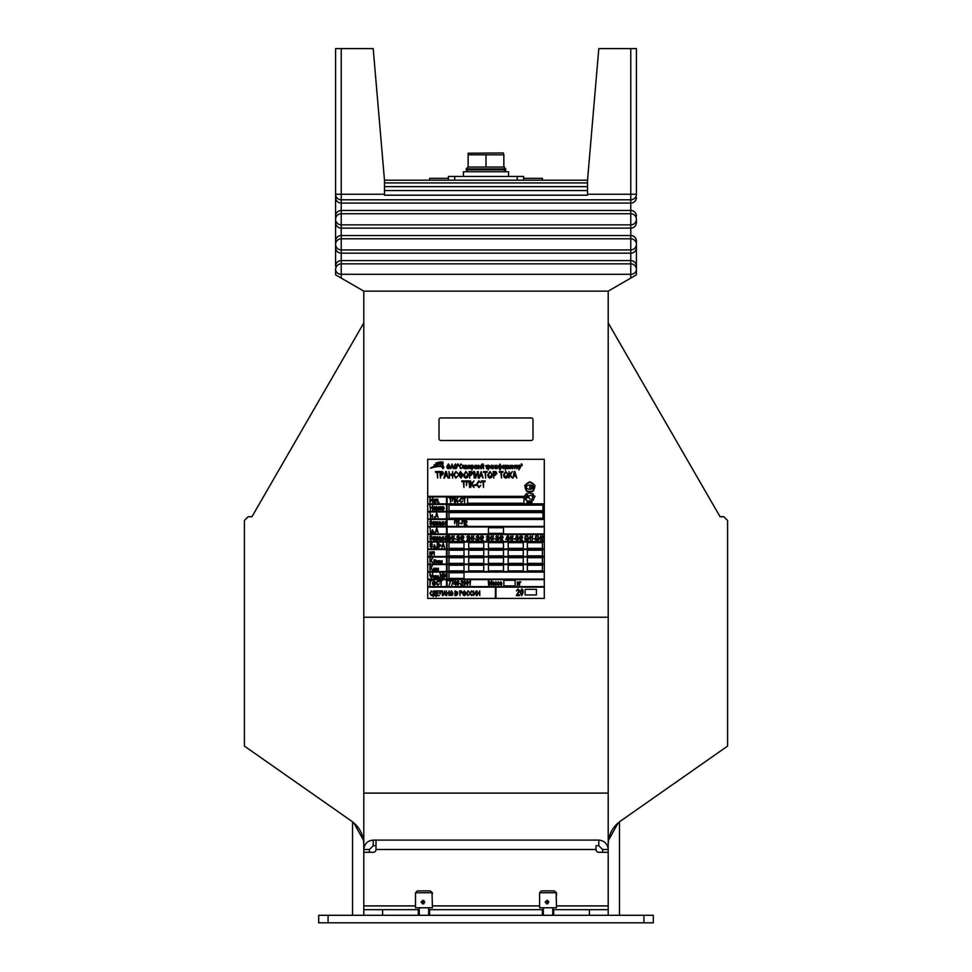 <?xml version="1.0" encoding="UTF-8"?>
<svg xmlns="http://www.w3.org/2000/svg" width="972" height="972" viewBox="0 0 972 972"><rect width="100%" height="100%" fill="white"/><g stroke="black" fill="none" stroke-linecap="round" stroke-linejoin="round"><path stroke-width="1.46" d="M448.396 180.197L448.396 176.442L454.775 176.442L454.689 180.197M517.311 180.197L517.226 176.442L454.775 176.442M517.226 176.442L523.604 176.442L523.604 180.197M363.795 793.091L363.795 849.492C364.391 843.83 367.525 840.695 373.199 840.1L376.018 840.1L376.018 849.492A2.819 2.819 0 0 1 373.199 852.298L363.795 852.298L363.795 849.492L369.433 849.492L373.199 845.737L376.018 845.737L376.018 840.1L598.801 840.1C604.475 840.695 607.609 843.83 608.205 849.492L608.205 291.126L363.795 291.126L363.795 793.091L608.205 793.091M363.795 322.983L251.93 516.727L248.176 516.727L244.409 520.494L244.409 746.095L351.767 821.267C359.519 827.026 363.528 834.717 363.795 844.364L363.577 840.889M363.504 840.27L353.772 822.81M608.205 322.983L720.07 516.727L723.824 516.727L727.591 520.494L727.591 746.095L620.233 821.267C612.482 827.026 608.472 834.717 608.205 844.364L608.423 840.889M608.496 840.27L618.228 822.81M630.767 278.101L636.405 274.845L636.405 247.629L636.405 266.146A5.638 5.553 180 0 0 630.767 260.593L341.233 260.593A5.638 5.553 180 0 0 335.595 266.146L335.595 194.242L341.233 194.242L341.233 278.101L363.795 291.126L608.205 291.126L630.767 278.101L630.767 48.6L598.801 48.6L587.525 180.197L587.525 195.19L384.475 195.19L384.475 180.197L373.199 48.6L341.233 48.6L341.233 194.242L384.475 194.242M363.795 617.232L608.205 617.232M352.52 821.802L352.52 915.296M619.48 821.802L619.48 915.296M384.475 180.197L587.525 180.197M630.767 48.6L636.405 48.6L636.405 194.242A5.638 5.553 180 0 1 630.767 199.795L341.233 199.795A5.638 5.553 180 0 1 335.595 194.242L335.595 48.6L341.233 48.6M341.233 278.101L335.595 274.845L335.595 269.414A5.638 5.553 180 0 1 341.233 263.862L630.767 263.862A5.638 5.553 180 0 1 636.405 269.414A5.638 4.884 180 0 1 630.767 274.298L341.233 274.298A5.638 4.884 180 0 1 335.595 269.414M335.595 194.242L335.595 197.51A5.638 5.553 180 0 0 341.233 203.075L630.767 203.075A5.638 5.553 180 0 0 636.405 197.51M636.405 216.027A5.638 5.553 180 0 0 630.767 210.474L341.233 210.474A5.638 5.553 180 0 0 335.595 216.027L335.595 222.576A5.638 5.553 180 0 0 341.233 228.128L630.767 228.128A5.638 5.553 180 0 0 636.405 222.576L636.405 219.295A5.638 5.553 180 0 0 630.767 213.743L341.233 213.743A5.638 5.553 180 0 0 335.595 219.295A5.638 5.553 180 0 0 341.233 224.86L630.767 224.86A5.638 5.553 180 0 0 636.405 219.295M335.595 241.092L335.595 247.629A5.638 5.553 180 0 0 341.233 253.182L630.767 253.182A5.638 5.553 180 0 0 636.405 247.629L636.405 244.361A5.638 5.553 180 0 0 630.767 238.808L341.233 238.808A5.638 5.553 180 0 0 335.595 244.361A5.638 5.553 180 0 0 341.233 249.913L630.767 249.913A5.638 5.553 180 0 0 636.405 244.361L636.405 241.092A5.638 5.553 180 0 0 630.767 235.528L341.233 235.528A5.638 5.553 180 0 0 335.595 241.092M328.074 915.296L328.074 922.817L318.682 922.817L318.682 915.296L653.318 915.296L653.318 922.817L643.926 922.817L643.926 915.296M328.074 922.817L643.926 922.817M543.336 909.658L428.664 909.658M429.6 915.296L429.6 909.658M542.4 909.658L542.4 915.296M589.397 915.296L589.397 909.658L552.74 909.658M553.676 915.296L553.676 909.658M595.97 846.843L595.982 845.737L598.801 845.737L602.567 849.492L608.205 849.492L608.205 905.892L556.506 905.892M608.205 852.298L598.801 852.298A2.819 2.819 0 0 1 595.982 849.492L595.982 845.737M415.494 905.892L363.795 905.892L363.795 852.298M369.433 852.298L369.433 849.492M602.567 849.492L602.567 852.298M376.018 845.737L376.03 846.843M363.795 905.892L363.795 909.658L382.603 909.658L382.603 915.296M589.397 909.658L608.205 909.658L608.205 905.892M608.205 909.658L608.205 915.296M363.795 915.296L363.795 909.658M419.26 909.658L382.603 909.658M418.325 909.658L418.325 915.296M415.494 895.552L415.494 907.775L432.418 907.775L432.054 892.733L430.159 890.862L417.401 890.862L415.506 892.733L432.054 892.733M415.506 895.552L415.506 892.733M430.159 890.862L432.406 892.733L432.054 895.552M424.776 902.138L422.881 900.254L421.046 902.138L422.881 904.021L424.776 902.138M423.962 900.594L423.136 902.138L423.962 903.681M427.716 542.024L427.716 598.424L544.284 598.424L544.284 459.306L427.716 459.306L427.716 542.024L446.525 542.024L446.525 548.986L427.716 548.986M442.892 463.838C443.73 461.53 441.373 461.287 435.821 463.085C441.045 461.858 443.402 462.113 442.892 463.838L443.001 462.15M447.181 468.03L446.768 466.414L448.42 463.948L450.06 466.366L449.635 468.054L448.408 468.771L447.181 468.03M447.193 466.426L448.408 468.212L449.453 465.284L448.42 464.495L447.193 466.426M450.753 468.711L452.053 464.009L453.414 468.711L452.6 467.301L451.117 467.301L450.753 468.711M451.263 466.754L452.454 466.754L451.858 464.495L451.263 466.754M454.203 468.03L453.778 466.414L455.431 463.948L457.083 466.366L456.658 468.054L455.431 468.771L454.203 468.03M454.216 466.426L455.431 468.212L456.476 465.284L455.443 464.495L454.216 466.426M457.897 465.649L457.569 464.009L457.897 465.649M458.626 465.649L458.298 464.009L458.626 465.649M460.862 468.212L462.332 467.18L460.874 468.771L459.282 466.329L460.91 463.948L462.271 465.345L460.886 464.495L459.707 466.329L460.862 468.212M464.592 468.711L462.696 467.811L464.47 466.511L463.851 465.71L462.757 466.268L463.911 465.224L464.895 466.511L464.592 468.711M464.47 466.997L463.122 467.775L463.656 468.273L464.47 466.997M465.503 468.711L465.503 465.284L466.183 465.284L466.815 468.03L468.188 465.284L468.188 468.711L467.763 465.904L466.596 468.711L465.928 465.843L465.503 468.711M470.63 468.711L468.735 467.811L470.509 466.511L469.901 465.71L468.796 466.268L469.962 465.224L470.934 466.511L470.63 468.711M470.509 466.997L469.16 467.775L469.695 468.273L470.509 466.997M471.979 469.986L471.542 465.284L472.647 465.224L473.741 466.973L472.635 468.771L471.979 468.322L471.979 469.986M471.906 467.022L472.611 468.273L473.315 466.985L472.611 465.71L471.906 467.022M475.187 468.273L476.244 467.483L475.187 468.771L474.044 466.997L475.187 465.224L476.183 466.329L475.199 465.71L474.47 466.985L475.187 468.273M476.669 468.711L476.669 465.284L477.106 466.754L478.382 465.284L477.495 466.912L478.503 468.711L477.106 467.058L476.669 468.711M478.807 468.711L478.807 465.284L479.232 467.884L480.885 465.284L480.885 468.711L480.46 466.11L478.807 468.711M481.492 468.711L481.492 465.284L481.918 467.884L483.57 465.284L483.57 468.711L483.145 466.11L481.492 468.711M482.549 464.434L483.266 464.009L482.562 464.859L481.857 464.009L482.549 464.434M485.344 465.77L487.361 465.284L486.559 465.77L486.559 468.711L486.134 465.77L485.344 465.77M488.151 469.986L487.725 465.284L488.831 465.224L489.924 466.973L488.819 468.771L488.151 468.322L488.151 469.986M488.078 467.022L488.782 468.273L489.487 466.985L488.782 465.71L488.078 467.022M492.172 468.711L490.289 467.811L492.051 466.511L491.443 465.71L490.35 466.268L491.504 465.224L492.488 466.511L492.172 468.711M492.051 466.997L490.714 467.775L491.237 468.273L492.051 466.997M493.096 468.711L493.096 465.284L493.521 466.694L494.736 466.694L495.173 465.284L495.173 468.711L494.736 467.18L493.521 467.18L493.096 468.711M496.728 468.273L497.798 467.483L496.728 468.771L495.599 466.997L496.741 465.224L497.737 466.329L496.741 465.71L496.024 466.985L496.728 468.273M500.106 467.046L500.653 468.273L501.273 466.973L500.677 465.71L500.106 467.046M499.681 465.649L500.118 464.009L500.118 465.649L500.738 465.224L501.698 466.985L500.726 468.771L500.118 468.383L500.118 469.986L498.101 466.961L499.073 465.224L499.681 465.649M498.527 466.997L499.146 468.273L499.11 465.71L498.527 466.997M503.192 468.771L502.002 466.997L503.192 465.224L504.383 466.961L503.192 468.771M502.427 466.997L503.204 468.273L503.958 466.997L503.18 465.71L502.427 466.997M505.306 469.986L504.869 465.284L505.975 465.224L507.068 466.973L505.962 468.771L505.306 468.322L505.306 469.986M505.233 467.022L505.938 468.273L506.643 466.985L505.938 465.71L505.233 467.022M507.554 468.711L507.554 465.284L508.235 465.284L508.866 468.03L510.239 465.284L510.239 468.711L509.814 465.904L508.648 468.711L507.992 465.843L507.554 468.711M512.681 468.711L510.798 467.811L512.56 466.511L511.952 465.71L510.859 466.268L512.013 465.224L512.997 466.511L512.681 468.711M512.56 466.997L511.223 467.775L511.746 468.273L512.56 466.997M513.423 465.77L515.439 465.284L514.638 465.77L514.638 468.711L514.212 465.77L513.423 465.77M516.812 468.771L515.622 466.997L516.812 465.224L518.003 466.961L516.812 468.771M516.047 466.997L516.812 468.273L517.566 466.997L516.8 465.71L516.047 466.997M518.914 469.986L518.489 465.284L519.595 465.224L520.688 466.973L519.583 468.771L518.914 468.322L518.914 469.986M518.841 467.022L519.546 468.273L520.251 466.985L519.546 465.71L518.841 467.022M521.442 465.649L521.114 464.009L521.442 465.649M522.171 465.649L521.843 464.009L522.171 465.649M437.631 478.103L437.036 472.295L435.492 472.295L435.492 471.529L439.174 471.529L439.174 472.295L437.631 472.295L437.631 478.103M440.45 478.103L439.854 471.529L442.612 471.651L443.524 473.437L441.701 475.454L440.45 475.454L440.45 478.103M440.45 474.688L442.928 473.473L440.45 472.295L440.45 474.688M444.496 478.103L443.876 478.103L445.686 471.529L446.318 471.529L448.226 478.103L447.084 476.146L445.018 476.146L444.496 478.103M445.212 475.369L446.877 475.369L446.051 472.21L445.212 475.369M449.514 478.103L448.906 471.529L449.514 474.263L452.077 474.263L452.673 471.529L452.673 478.103L452.077 475.029L449.514 475.029L449.514 478.103M455.832 477.422L457.885 475.964L455.844 478.188L453.608 474.773L455.892 471.444L457.8 473.4L455.868 472.21L454.216 474.773L455.832 477.422M461.044 473.06L461.044 476.402L462.417 474.725L461.044 473.06M458.395 474.725L460.449 471.529L463.012 474.725L461.044 478.103L458.395 474.725M460.449 473.06L458.991 474.725L460.449 476.402L460.449 473.06M464.203 477.155L463.608 474.907L465.916 471.444L468.225 474.822L467.629 477.191L465.916 478.188L464.203 477.155M464.203 474.919L465.916 477.422L467.629 474.798L467.374 473.315L465.928 472.21L464.203 474.919M469.683 478.103L469.075 471.529L471.845 471.651L472.757 473.437L470.922 475.454L469.683 475.454L469.683 478.103M469.683 474.688L472.161 473.473L469.683 472.295L469.683 474.688M474.202 478.103L473.607 471.529L474.555 471.529L475.964 477.155L477.446 471.529L478.309 471.529L478.309 478.103L477.714 472.562L475.66 478.103L474.202 472.246L474.202 478.103M479.366 478.103L478.734 478.103L481.189 471.529L483.096 478.103L481.954 476.146L479.876 476.146L479.366 478.103M480.083 475.369L481.748 475.369L480.921 472.21L480.083 475.369M485.66 478.103L485.064 472.295L483.521 472.295L483.521 471.529L487.191 471.529L487.191 472.295L485.66 472.295L485.66 478.103M488.296 477.155L487.713 474.907L490.022 471.444L492.318 474.822L491.735 477.191L490.022 478.188L488.296 477.155M488.308 474.919L490.01 477.422L491.723 474.798L491.468 473.315L490.022 472.21L488.308 474.919M493.776 478.103L493.181 471.529L495.939 471.651L496.85 473.437L495.027 475.454L493.776 475.454L493.776 478.103M493.776 474.688L496.255 473.473L493.776 472.295L493.776 474.688M501.467 478.103L500.872 472.295L499.329 472.295L499.329 471.529L503.01 471.529L503.01 472.295L501.467 472.295L501.467 478.103M504.103 477.155L503.52 474.907L505.829 471.444L508.137 474.822L507.542 477.191L505.829 478.188L504.103 477.155M504.116 474.919L505.817 477.422L507.53 474.798L507.287 473.315L505.829 472.21L504.116 474.919M508.988 478.103L508.988 471.529L509.583 474.433L512.317 471.529L510.385 474.846L512.402 478.103L509.656 475.199L508.988 478.103M513.034 478.103L514.224 471.529L514.856 471.529L516.764 478.103L515.622 476.146L513.556 476.146L513.034 478.103M514.31 473.461L513.751 475.369L515.415 475.369L514.589 472.21L514.31 473.461M442.977 466.232C443.329 463.96 440.34 463.547 433.986 464.993C440.68 462.854 443.682 463.267 442.977 466.232M442.831 468.711C447.533 465.151 434.29 464.677 430.377 468.261C438.785 465.807 442.94 465.953 442.831 468.711M463.948 487.507L463.352 481.699L461.822 481.699L461.822 480.921L465.491 480.921L465.491 481.699L463.948 481.699L463.948 487.507M466.426 485.55L466.426 480.921L469.598 480.921L469.598 487.507L468.99 481.699L467.034 481.699L466.426 485.55M470.618 487.507L470.618 480.921L471.213 483.837L473.947 480.921L472.015 484.25L474.032 487.507L471.286 484.603L470.618 487.507M476.001 485.538L474.202 485.538L474.202 484.773L476.001 484.773L476.001 485.538M478.819 486.826L480.873 485.368L478.832 487.592L476.596 484.178L478.88 480.836L480.788 482.805L478.856 481.614L477.203 484.178L478.819 486.826M483.521 487.507L482.926 481.699L481.383 481.699L481.383 480.921L485.064 480.921L485.064 481.699L483.521 481.699L483.521 487.507M427.716 579.628L446.525 579.628L446.525 586.59L427.716 586.59M427.716 587.149L495.404 587.149L495.404 598.424M495.963 598.424L495.963 587.149L544.284 587.149M544.284 586.59L447.084 586.59L447.084 579.628L544.284 579.628M544.284 579.069L447.084 579.069L447.084 572.107L544.284 572.107M544.284 571.548L447.084 571.548L447.084 564.586L544.284 564.586M544.284 564.027L447.084 564.027L447.084 557.065L544.284 557.065M544.284 556.506L447.084 556.506L447.084 549.545L544.284 549.545M544.284 548.986L447.084 548.986L447.084 542.024L544.284 542.024M544.284 541.465L447.084 541.465L447.084 534.503L544.284 534.503M544.284 533.944L447.084 533.944L447.084 526.982L544.284 526.982M544.284 526.423L447.084 526.423L447.084 519.461L544.284 519.461M544.284 518.902L447.084 518.902L447.084 511.952L544.284 511.952M544.284 511.381L447.084 511.381L447.084 504.432L544.284 504.432M544.284 503.861L447.084 503.861L447.084 496.911L523.604 496.34L427.716 496.34M427.716 496.911L446.525 496.911L446.525 503.861L427.716 503.861M427.716 504.432L446.525 504.432L446.525 511.381L427.716 511.381M427.716 511.952L446.525 511.952L446.525 518.902L427.716 518.902M427.716 519.461L446.525 519.461L446.525 526.423L427.716 526.423M427.716 526.982L446.525 526.982L446.525 533.944L427.716 533.944M427.716 534.503L446.525 534.503L446.525 541.465L427.716 541.465M427.716 549.545L446.525 549.545L446.525 556.506L427.716 556.506M427.716 557.065L446.525 557.065L446.525 564.027L427.716 564.027M427.716 564.586L446.525 564.586L446.525 571.548L427.716 571.548M427.716 572.107L446.525 572.107L446.525 579.069L427.716 579.069M429.964 502.548L429.964 497.846L430.389 501.649L432.71 497.846L432.71 502.548L432.285 498.733L429.964 502.548M434.338 502.123L435.395 501.321L434.338 502.609L433.196 500.835L434.338 499.073L435.335 500.167L434.35 499.559L433.634 500.823L434.338 502.123M435.821 502.548L435.821 499.134L437.837 499.134L437.837 502.548L437.412 499.62L436.258 499.62L435.821 502.548M439.004 502.548L438.566 501.88L439.004 502.548M450.595 502.548L450.17 498.393L449.076 497.846L451.701 497.846L450.595 498.393L450.595 502.548M452.369 501.151L452.369 497.846L454.629 497.846L454.629 502.548L454.203 498.393L452.794 498.393L452.369 501.151M455.358 502.548L455.358 497.846L455.783 499.924L457.739 497.846L456.354 500.216L457.8 502.548L455.832 500.471L455.358 502.548M459.209 501.139L457.921 500.592L459.209 501.139M461.214 502.062L462.684 501.017L461.226 502.609L459.635 500.167L461.263 497.786L462.623 499.195L461.25 498.332L460.06 500.167L461.214 502.062M464.58 502.548L464.142 498.393L463.049 497.846L465.673 497.846L464.58 498.393L464.58 502.548M430.389 510.069L429.964 505.367L430.389 507.323L432.224 507.323L432.649 505.367L432.649 510.069L432.224 507.87L430.389 507.87L430.389 510.069M434.387 510.13L433.196 508.356L434.387 506.582L435.578 508.32L434.387 510.13M433.634 508.356L434.399 509.644L435.152 508.356L434.375 507.08L433.634 508.356M436.063 510.069L436.063 506.643L436.744 506.643L437.376 509.401L438.761 506.643L438.761 510.069L438.323 507.263L437.157 510.069L436.501 507.202L436.063 510.069M440.45 509.644L441.567 509.024L440.45 510.13L439.247 508.392L440.45 506.582L441.628 508.332L439.672 508.478L440.45 509.644M440.462 507.08L439.696 507.992L441.191 507.992L440.462 507.08M442.539 511.345L442.114 506.643L443.22 506.582L444.313 508.332L443.208 510.13L442.539 509.68L442.539 511.345M442.467 508.392L443.171 509.644L443.888 508.356L443.171 507.08L442.467 508.392M430.511 517.59L430.086 512.888L430.511 517.59M434.484 517.59L434.059 516.91L434.484 517.59M435.42 517.59L436.72 512.888L438.08 517.59L437.266 516.181L435.784 516.181L435.42 517.59M435.93 515.634L437.121 515.634L436.525 513.374L435.93 515.634M432.516 514.735L432.261 517.59L431.75 515.464L432.516 514.735M430.924 525.172L429.782 523.738L430.936 524.625L431.677 523.787L430.693 522.972L431.556 521.66L430.936 520.895L429.843 521.855L430.936 520.348L432.042 523.762L430.924 525.172M434.059 525.111L432.346 524.212L433.937 522.912L433.378 522.122L432.406 522.669L433.427 521.624L434.302 522.912L434.059 525.111M433.937 523.398L432.71 524.187L433.196 524.686L433.937 523.398M435.76 521.685L436.124 523.155L437.351 521.685L436.501 523.313L437.412 525.111L436.124 523.458L436.124 525.111L435.76 523.458L434.484 525.111L435.383 523.313L434.545 521.685L435.76 523.155L435.76 521.685M437.716 525.111L437.716 521.685L438.08 524.309L439.49 521.685L439.49 525.111L439.125 522.486L437.716 525.111M440.097 525.111L440.097 521.685L441.288 524.43L442.479 521.685L442.479 525.111L442.114 522.304L441.118 525.111L440.462 522.243L440.097 525.111M443.025 525.111L443.39 521.685L443.39 523.033L444.86 524.078L443.025 525.111M443.39 524.625L444.496 524.078L443.39 523.519L443.39 524.625M445.589 525.111L445.225 521.685L445.589 525.111M430.511 532.632L430.086 527.93L430.511 532.632M434.484 532.632L434.059 531.951L434.484 532.632M435.42 532.632L436.72 527.93L438.08 532.632L437.266 531.222L435.784 531.222L435.42 532.632M435.93 530.676L437.121 530.676L436.525 528.416L435.93 530.676M432.005 532.304L433.099 532.632L431.604 532.632L432.394 529.776L433.099 530.566L432.005 532.304M430.924 540.213L429.782 538.78L430.936 539.654L431.677 538.828L430.693 538.014L431.556 536.702L430.936 535.937L429.843 536.896L430.936 535.39L432.042 538.804L430.924 540.213M434.059 540.153L432.346 539.253L433.937 537.953L433.378 537.152L432.406 537.71L433.427 536.666L434.302 537.953L434.059 540.153M433.937 538.439L432.71 539.217L433.196 539.715L433.937 538.439M435.76 536.726L436.124 538.196L437.351 536.726L436.501 538.354L437.412 540.153L436.124 538.5L436.124 540.153L435.76 538.5L434.484 540.153L435.383 538.354L434.545 536.726L435.76 538.196L435.76 536.726M437.716 540.153L437.716 536.726L438.08 539.351L439.49 536.726L439.49 540.153L439.125 537.528L437.716 540.153M440.097 540.153L440.097 536.726L441.288 539.472L442.479 536.726L442.479 540.153L442.114 537.334L441.118 540.153L440.462 537.273L440.097 540.153M443.025 540.153L443.39 536.726L443.39 538.075L444.86 539.12L443.025 540.153M443.39 539.654L444.496 539.12L443.39 538.561L443.39 539.654M445.589 540.153L445.225 536.726L445.589 540.153M431.264 547.734L429.843 546.143L431.301 547.175L432.163 546.373L429.964 544.198L431.179 542.911L432.467 544.308L431.191 543.457L430.523 544.685L432.589 546.361L431.264 547.734M436.379 547.673L435.942 546.993L436.379 547.673M437.655 544.915L439.308 544.223L437.655 543.518L437.655 544.915M438.554 547.673L437.23 547.673L437.23 542.971L439.733 544.15L439.854 546.288L438.554 547.673M437.655 547.115L439.429 546.288L437.655 545.474L437.655 547.115M441.883 547.673L443.196 542.971L444.556 547.673L443.742 546.264L442.26 546.264L441.883 547.673M442.406 545.717L443.597 545.717L443.001 543.457L442.406 545.717M434.01 547.333L434.994 547.673L433.646 547.673L434.35 544.806L434.994 545.596L434.01 547.333M429.903 555.182L429.903 551.768L430.329 553.238L431.617 551.768L430.73 553.396L431.738 555.182L430.329 553.542L429.903 555.182M432.285 554.016L432.285 551.768L434.241 551.768L434.241 555.182L433.816 552.254L432.71 552.254L432.285 554.016M430.025 562.703L430.025 558.013L430.511 560.079L432.71 558.013L431.167 560.382L432.771 562.703L430.572 560.637L430.025 562.703M433.998 562.703L433.998 559.884L435.626 559.884L434.363 560.212L434.363 561.087L435.881 561.889L433.998 562.703M434.363 562.387L435.517 561.889L434.363 561.403L434.363 562.387M436.282 562.703L436.282 560.65L436.61 561.476L437.728 560.65L437.728 562.703L437.4 561.804L436.282 562.703M438.955 562.739L438.129 561.682L438.955 560.613L439.781 561.646L438.955 562.739M438.445 561.682L438.955 562.423L439.466 561.67L438.955 560.941L438.445 561.682M440.182 562.703L440.182 560.65L441.142 562.302L442.102 560.65L442.102 562.703L441.774 561.051L440.948 562.703L440.51 560.966L440.182 562.703M429.964 570.224L429.964 565.534L430.389 567.599L432.346 565.534L430.961 567.903L432.406 570.224L430.45 568.158L429.964 570.224M433.524 570.224L433.524 568.183L433.791 569.021L434.776 568.183L434.776 570.224L434.52 569.313L433.524 570.224M435.748 570.26L435.031 569.203L435.748 568.146L436.464 569.179L435.748 570.26M435.286 569.203L435.748 569.969L436.209 569.203L435.735 568.438L435.286 569.203M436.756 570.224L436.756 568.183L437.546 569.823L438.36 568.183L438.36 570.224L438.105 568.547L437.412 570.224L437.011 568.511L436.756 570.224M432.224 575.752L432.649 573.043L432.649 575.752L431.313 577.805L429.964 575.752L429.964 573.043L431.276 577.259L432.224 575.752M439.308 577.745L438.882 577.076L439.308 577.745M440.523 577.745L440.097 573.043L440.523 575.643L442.053 574.331L441.106 575.594L442.139 577.745L440.814 575.995L440.523 577.745M443.025 574.999L444.678 574.306L443.025 573.602L443.025 574.999M443.925 577.745L442.6 577.745L442.6 573.043L445.103 574.233L445.225 576.372L443.925 577.745M443.025 577.198L444.799 576.372L443.025 575.546L443.025 577.198M433.305 577.745L433.305 575.691L433.561 576.542L434.545 575.691L434.545 577.745L434.29 576.833L433.305 577.745M435.517 577.781L434.8 576.724L435.517 575.655L436.234 576.7L435.517 577.781M435.067 576.724L435.529 577.49L435.978 576.724L435.517 575.959L435.067 576.724M436.525 577.745L436.525 575.691L437.315 577.344L438.141 575.691L438.141 577.745L437.886 576.068L437.181 577.745L436.78 576.032L436.525 577.745M429.964 585.265L429.964 580.563L432.103 580.563L430.389 581.122L429.964 585.265M432.832 584.597L432.406 582.981L434.059 580.503L435.699 582.921L435.274 584.609L434.059 585.326L432.832 584.597M432.832 582.993L434.047 584.78L435.092 581.851L434.059 581.062L432.832 582.993M437.777 584.78L439.247 583.747L437.789 585.326L436.197 582.884L437.825 580.503L439.186 581.912L437.801 581.062L436.622 582.884L437.777 584.78M441.13 585.265L440.705 581.122L439.611 580.563L442.236 580.563L441.13 581.122L441.13 585.265M431.422 595.119L432.892 594.086L431.434 595.666L429.843 593.224L431.471 590.842L432.832 592.252L431.459 591.401L430.268 593.224L431.422 595.119M433.755 591.596L433.755 590.903L435.881 590.903L436.197 596.711L435.76 595.605L433.5 595.605L433.075 596.711L433.755 591.596M435.456 595.058L435.456 591.462L434.18 591.462L433.816 595.058L435.456 595.058M439.308 595.605L436.744 595.605L436.744 590.903L439.247 590.903L437.169 591.462L437.169 592.92L439.125 592.92L437.169 593.467L437.169 595.058L439.308 595.605M440.158 594.22L440.158 590.903L442.418 590.903L442.418 595.605L441.993 591.462L440.583 591.462L440.158 594.22M443.232 595.605L444.532 590.903L445.893 595.605L445.079 594.208L443.597 594.208L443.232 595.605M443.742 593.661L444.933 593.661L444.338 591.401L443.742 593.661M446.816 595.605L446.391 590.903L446.816 592.859L448.639 592.859L449.076 590.903L449.076 595.605L448.639 593.406L446.816 593.406L446.816 595.605M450.17 594.937L449.744 593.321L451.397 590.842L453.037 593.26L452.612 594.949L451.385 595.666L450.17 594.937M450.17 593.333L451.385 595.119L452.43 592.191L451.397 591.401L450.17 593.333M455.418 592.859L457.071 592.167L455.418 591.462L455.418 592.859M456.318 595.605L454.993 595.605L454.993 590.903L457.496 592.094L457.618 594.232L456.318 595.605M455.418 595.058L457.192 594.232L455.418 593.406L455.418 595.058M459.999 595.605L459.574 590.903L461.542 591L462.198 592.276L459.999 593.722L459.999 595.605M459.999 593.163L461.773 592.3L459.999 591.462L459.999 593.163M463.109 594.937L462.684 593.321L464.337 590.842L465.977 593.26L465.552 594.949L464.337 595.666L463.109 594.937M463.109 593.333L464.324 595.119L465.369 592.191L464.337 591.401L463.109 593.333M468.054 595.119L469.525 594.086L468.067 595.666L466.463 593.224L468.103 590.842L469.464 592.252L468.079 591.401L466.9 593.224L468.054 595.119M471.529 595.119L473 594.086L471.542 595.666L469.95 593.224L471.578 590.842L472.939 592.252L471.566 591.401L470.375 593.224L471.529 595.119M473.546 595.605L473.546 590.903L473.972 594.706L476.292 590.903L476.292 595.605L475.867 591.802L473.546 595.605M477.021 595.605L477.021 590.903L477.459 594.706L479.779 590.903L479.779 595.605L479.342 591.802L477.021 595.605M517.189 594.84L519.498 594.84L519.498 595.605L516.339 595.605L518.902 590.769L517.979 589.627L516.424 590.903L518.003 588.947L519.498 590.782L517.189 594.84M521.672 595.69L520.093 592.325L521.685 588.947L522.778 589.639L523.264 592.325L521.672 595.69M520.7 592.312L521.697 595.01L522.657 592.312L521.66 589.627L520.7 592.312M450.413 581.183L448.59 580.624L450.85 580.624L449.076 585.265L450.413 581.183M453.098 581.183L451.275 580.624L453.535 580.624L451.761 585.265L453.098 581.183M455.783 585.265L455.358 584.111L453.839 584.111L455.418 580.503L456.281 583.565L455.783 585.265M454.264 583.565L455.358 583.565L455.358 581.438L454.264 583.565M457.873 580.503L458.845 581.669L457.812 581.001L457.01 582.823L457.861 582.216L458.906 583.735L457.836 585.326L456.646 583.042L457.873 580.503M457.071 583.722L457.812 584.84L458.48 583.747L457.776 582.702L457.071 583.722M460.546 583.868L459.27 583.309L460.546 583.868M461.53 584.719L463.17 585.265L460.91 585.265L462.745 581.815L462.089 581.001L460.983 581.912L462.101 580.503L463.17 581.827L461.53 584.719M464.725 585.326L463.608 582.921L464.738 580.503L465.855 582.921L464.725 585.326M464.033 582.921L464.738 584.84L465.43 582.921L464.713 581.001L464.033 582.921M467.411 585.326L466.293 582.921L467.423 580.503L468.54 582.921L467.411 585.326M466.718 582.921L467.423 584.84L468.115 582.921L467.398 581.001L466.718 582.921M470.557 580.503L470.132 585.265L470.132 581.548L469.282 581.73L470.557 580.503M488.673 585.265L488.248 580.563L488.928 580.563L489.924 584.597L491.601 580.563L491.601 585.265L491.176 581.317L489.718 585.265L488.673 581.086L488.673 585.265M493.983 585.265L492.087 584.366L493.861 583.066L493.254 582.277L492.148 582.823L493.314 581.791L494.286 583.078L493.983 585.265M493.861 583.565L492.525 584.342L493.047 584.84L493.861 583.565M495.854 584.84L496.911 584.051L495.854 585.326L494.712 583.552L495.854 581.791L496.85 582.884L495.866 582.277L495.149 583.552L495.854 584.84M498.296 584.84L499.353 584.051L498.296 585.326L497.154 583.552L498.296 581.791L499.292 582.884L498.308 582.277L497.591 583.552L498.296 584.84M501.552 585.265L499.657 584.366L501.43 583.066L500.823 582.277L499.717 582.823L500.884 581.791L501.856 583.078L501.552 585.265M501.43 583.565L500.094 584.342L500.616 584.84L501.43 583.565M448.578 535.876L448.214 540.639L448.214 536.921L447.485 537.103L448.578 535.876M449.684 540.639L449.684 535.937L450.048 539.812L452.187 535.937L452.187 540.639L451.81 536.763L449.684 540.639M454.07 535.876L453.705 540.639L453.705 536.921L452.976 537.103L454.07 535.876M456.147 539.241L454.993 538.682L456.147 539.241M457.861 535.876L457.496 540.639L457.496 536.921L456.755 537.103L457.861 535.876M458.954 540.639L458.954 535.937L459.319 539.812L461.457 535.937L461.457 540.639L461.093 536.763L458.954 540.639M462.502 540.092L463.96 540.639L461.943 540.639L463.595 537.188L463 536.374L462.004 537.285L463.012 535.876L463.96 537.2L462.502 540.092M467.313 540.092L468.783 540.639L466.767 540.639L468.419 537.188L467.824 536.374L466.827 537.285L467.836 535.876L468.783 537.2L467.313 540.092M469.269 540.639L469.269 535.937L469.634 539.812L471.772 535.937L471.772 540.639L471.408 536.763L469.269 540.639M473.668 535.876L473.303 540.639L473.303 536.921L472.574 537.103L473.668 535.876M475.745 539.241L474.579 538.682L475.745 539.241M476.596 540.092L478.066 540.639L476.049 540.639L477.702 537.188L477.094 536.374L476.11 537.285L477.106 535.876L478.066 537.2L476.596 540.092M478.552 540.639L478.552 535.937L478.917 539.812L481.055 535.937L481.055 540.639L480.69 536.763L478.552 540.639M482.088 540.092L483.558 540.639L481.541 540.639L483.193 537.188L482.586 536.374L481.602 537.285L482.598 535.876L483.558 537.2L482.088 540.092M487.349 540.699L486.365 539.363L487.349 540.213L488.017 539.229L487.094 538.391L487.895 537.079L487.373 536.374L486.425 537.042L487.361 535.876L488.381 539.229L487.349 540.699M488.867 540.639L488.867 535.937L489.232 539.812L491.37 535.937L491.37 540.639L491.006 536.763L488.867 540.639M493.266 535.876L492.901 540.639L492.901 536.921L492.16 537.103L493.266 535.876M495.331 539.241L494.177 538.682L495.331 539.241M496.619 540.699L495.647 539.363L496.631 540.213L497.287 539.229L496.376 538.391L497.166 537.079L496.643 536.374L495.708 537.042L496.631 535.876L497.652 539.229L496.619 540.699M498.15 540.639L498.15 535.937L498.515 539.812L500.653 535.937L500.653 540.639L500.276 536.763L498.15 540.639M501.686 540.092L503.156 540.639L501.139 540.639L502.779 537.188L502.184 536.374L501.2 537.285L502.196 535.876L503.156 537.2L501.686 540.092M507.542 540.639L507.177 539.484L505.841 539.484L507.263 535.876L507.542 540.639M506.193 538.938L507.177 538.938L507.177 536.811L506.193 538.938M508.465 540.639L508.465 535.937L508.83 539.812L510.968 535.937L510.968 540.639L510.592 536.763L508.465 540.639M512.852 535.876L512.487 540.639L512.487 536.921L511.758 537.103L512.852 535.876M514.929 539.241L513.775 538.682L514.929 539.241M516.825 540.639L516.46 539.484L515.111 539.484L516.533 535.876L516.825 540.639M515.464 538.938L516.46 538.938L516.46 536.811L515.464 538.938M517.736 540.639L517.736 535.937L518.1 539.812L520.239 535.937L520.239 540.639L519.874 536.763L517.736 540.639M521.284 540.092L522.742 540.639L520.725 540.639L522.377 537.188L521.782 536.374L520.785 537.285L521.794 535.876L522.742 537.2L521.284 540.092M454.592 523.714L454.592 520.409L456.852 520.409L456.852 525.111L456.415 520.956L455.018 520.956L454.592 523.714M458.978 520.348L458.553 525.111L458.553 521.381L457.703 521.563L458.978 520.348M461.299 523.701L460.023 523.155L461.299 523.701M462.04 523.714L462.04 520.409L464.3 520.409L464.3 525.111L463.863 520.956L462.465 520.956L462.04 523.714M465.454 524.552L467.107 525.111L464.847 525.111L466.669 521.648L466.013 520.834L464.908 521.745L466.025 520.348L467.107 521.66L465.454 524.552M534.879 485.49A11.907 11.907 0 0 0 529.874 481.857A11.907 11.907 0 0 0 524.868 485.49A11.907 11.907 0 0 0 526.788 491.382A11.907 11.907 0 0 0 532.972 491.382A11.907 11.907 0 0 0 534.879 485.49M527.031 491.03A11.518 11.518 0 0 0 532.717 491.03A11.518 11.518 0 0 0 534.479 485.623A11.518 11.518 0 0 0 529.874 482.282A11.518 11.518 0 0 0 525.281 485.623A11.518 11.518 0 0 0 527.031 491.03M530.153 487.908A2.576 2.576 0 0 0 532.413 487.993L532.413 488.576A5.164 5.164 0 0 1 527.432 488.685A1.725 1.725 0 0 1 527.432 485.55A5.164 5.164 0 0 1 532.413 485.672L532.413 486.243A2.576 2.576 0 0 0 530.153 486.328A0.851 0.851 0 0 0 530.153 487.908M531.66 486.875L533.154 486.377L532.656 487.871L531.66 486.875M533.494 494.226A7.885 7.885 0 0 0 527.492 493.399A3.779 3.779 0 0 0 527.492 500.75A7.885 7.885 0 0 0 533.494 500.009L533.494 498.332A4.909 4.909 0 0 1 531.186 499.158A2.005 2.005 0 0 1 528.902 497.178A2.005 2.005 0 0 1 531.186 495.198A4.909 4.909 0 0 1 533.494 495.902L533.494 494.226M525.731 496.315L526.46 498.636L526.46 496.34A0.632 0.632 0 0 1 527.188 495.684A0.632 0.632 0 0 1 527.687 496.522A0.632 0.632 0 0 1 526.775 496.862L526.775 497.64A1.361 1.361 0 0 0 528.428 496.522A1.361 1.361 0 0 0 527.188 494.967A1.361 1.361 0 0 0 525.731 496.315M532.109 496.121L532.85 498.101L534.138 498.101L534.138 496.911L534.879 496.911L534.879 496.121L532.109 496.121M526.63 503.399L527.213 501.516L527.808 503.399L526.63 503.399M526.848 502.609L527.116 501.71L526.848 502.609M528.027 503.399L528.027 501.516L528.525 502.366L529.218 501.491L529.91 502.439L529.205 503.423L528.233 502.585L528.027 503.399M528.719 502.463L529.218 503.192L529.716 502.451L529.218 501.71L528.719 502.463M530.591 503.423L530.615 501.491L530.591 503.423M530.943 502.111L530.323 502.135L530.943 502.111M531.878 501.491L531.854 503.423L531.878 501.491M531.526 502.767L532.134 502.791L531.526 502.767M467.556 497.567L467.556 503.204L523.957 503.204L523.957 497.567L467.556 497.567M448.967 505.088L448.967 510.725L542.971 510.725L542.971 505.088L448.967 505.088M448.967 512.609L448.967 518.246L542.971 518.246L542.971 512.609L448.967 512.609M488.442 527.735L488.442 533.385L503.484 533.385L503.484 527.735L488.442 527.735M448.967 542.68L448.967 548.33L464.009 548.33L464.009 542.68L448.967 542.68M468.711 542.68L468.711 548.33L483.752 548.33L483.752 542.68L468.711 542.68M488.442 542.68L488.442 548.33L503.484 548.33L503.484 542.68L488.442 542.68M508.186 542.68L508.186 548.33L523.228 548.33L523.228 542.68L508.186 542.68M527.359 542.68L527.359 548.33L542.4 548.33L542.4 542.68L527.359 542.68M448.967 550.201L448.967 555.85L464.009 555.85L464.009 550.201L448.967 550.201M468.711 550.201L468.711 555.85L483.752 555.85L483.752 550.201L468.711 550.201M488.442 550.201L488.442 555.85L503.484 555.85L503.484 550.201L488.442 550.201M508.186 550.201L508.186 555.85L523.228 555.85L523.228 550.201L508.186 550.201M527.359 550.201L527.359 555.85L542.4 555.85L542.4 550.201L527.359 550.201M448.967 557.721L448.967 563.371L464.009 563.371L464.009 557.721L448.967 557.721M468.711 557.721L468.711 563.371L483.752 563.371L483.752 557.721L468.711 557.721M488.442 557.721L488.442 563.371L503.484 563.371L503.484 557.721L488.442 557.721M508.186 557.721L508.186 563.371L523.228 563.371L523.228 557.721L508.186 557.721M527.359 557.721L527.359 563.371L542.4 563.371L542.4 557.721L527.359 557.721M448.967 565.242L448.967 570.892L464.009 570.892L464.009 565.242L448.967 565.242M468.711 565.242L468.711 570.892L483.752 570.892L483.752 565.242L468.711 565.242M488.442 565.242L488.442 570.892L503.484 570.892L503.484 565.242L488.442 565.242M508.186 565.242L508.186 570.892L523.228 570.892L523.228 565.242L508.186 565.242M527.359 565.242L527.359 570.892L542.4 570.892L542.4 565.242L527.359 565.242M525.135 589.311L525.135 594.949L536.423 594.949L536.423 589.311L525.135 589.311M448.967 572.763L448.967 578.401L464.009 578.401L464.009 572.763L448.967 572.763M503.861 580.272L503.861 585.909L515.136 585.909L515.136 580.272L503.861 580.272M517.323 585.265L517.323 581.851L517.748 583.309L519.036 581.851L518.149 583.479L519.157 585.265L517.748 583.625L517.323 585.265M519.461 585.265L519.461 581.851L520.931 581.851L519.886 582.337L519.461 585.265M525.901 540.699L524.807 539.363L525.901 540.213L526.642 539.071L525.913 538.014L524.868 538.415L525.232 535.997L526.946 535.997L525.585 536.556L525.402 537.747L527.067 539.035L525.901 540.699M527.675 540.639L527.675 535.937L528.1 539.739L530.42 535.937L530.42 540.639L529.995 536.836L527.675 540.639M532.559 535.876L532.134 540.639L532.134 536.921L531.283 537.103L532.559 535.876M534.879 539.241L533.592 538.682L534.879 539.241M536.337 540.699L535.244 539.363L536.337 540.213L537.079 539.071L536.35 538.014L535.305 538.415L535.669 535.997L537.382 535.997L536.022 536.556L535.839 537.747L537.504 539.035L536.337 540.699M538.111 540.639L538.111 535.937L538.537 539.739L540.857 535.937L540.857 540.639L540.432 536.836L538.111 540.639M542.024 540.092L543.664 540.639L541.404 540.639L543.239 537.188L542.583 536.374L541.477 537.285L542.595 535.876L543.664 537.2L542.024 540.092M440.632 545.11L441.069 545.79L440.632 545.11M532.996 438.627A1.883 1.883 0 0 1 531.125 440.51L440.875 440.51A1.883 1.883 0 0 1 439.004 438.627L439.004 419.831A1.883 1.883 0 0 1 440.875 417.948L531.125 417.948A1.883 1.883 0 0 1 532.996 419.831L532.996 438.627M539.594 892.733L539.582 907.775L556.506 907.775L556.142 892.733L554.234 890.862L541.489 890.862L539.594 892.733L556.142 892.733M554.234 890.862L556.494 892.733L556.506 895.552M548.864 902.138L546.969 900.254L545.134 902.138L546.969 904.021L548.864 902.138M548.038 900.594L547.224 902.138L548.038 903.681M463.437 176.442L463.437 171.74L508.563 171.74L508.563 176.442M503.958 171.74L505.829 169.857L503.897 167.038L505.744 168.921L466.171 168.921L468.042 167.038L466.171 169.857L505.719 169.857L505.744 168.921M505.719 169.857L503.751 171.74M503.897 167.038L504.504 167.148M486 167.038L503.861 167.038L503.861 154.827L486 154.827L486 167.038L468.14 167.038L468.14 153.224L468.14 154.827L486 154.827M468.14 153.224L503.362 152.944L503.861 154.827M399.796 922.817L367.27 922.817M604.73 922.817L572.204 922.817M448.396 178.326L429.6 178.326L429.6 180.197M523.604 178.326L542.4 178.326L542.4 180.197M587.525 194.242L636.405 194.242M384.475 190.573L587.525 190.573M384.475 182.93L587.525 182.93M384.475 186.636L587.525 186.636M539.582 905.892L432.418 905.892M595.982 849.492L376.018 849.492M373.199 845.737L373.199 840.1M598.801 845.737L598.801 840.1M428.664 915.296L428.664 907.775M419.26 915.296L419.26 907.775M552.74 915.296L552.74 907.775M543.336 915.296L543.336 907.775M466.171 169.857L468.042 171.74L466.171 169.857"/></g></svg>
